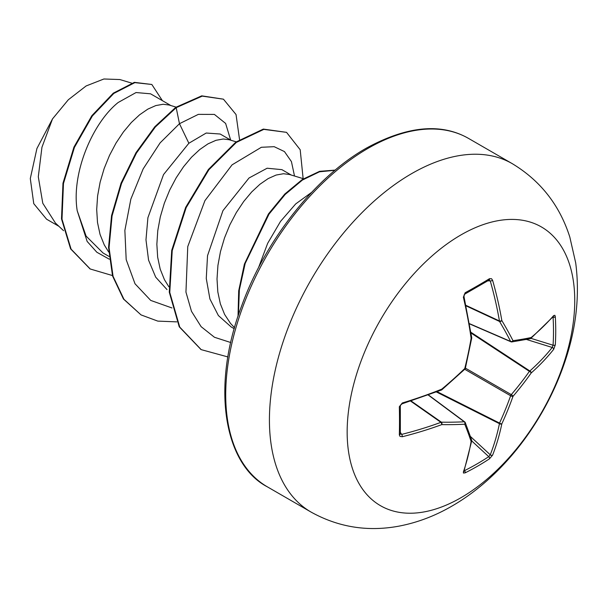 <?xml version="1.0" encoding="UTF-8"?>
<svg xmlns="http://www.w3.org/2000/svg" width="606" height="606" viewBox="0 0 606 606"><rect width="100%" height="100%" fill="white"/><g stroke="black" fill="none" stroke-linecap="round" stroke-linejoin="round"><path stroke-width="0.91" d="M464.294 470.332L464.537 470.627A1.735 0.97 63.4 0 1 465.15 472.847L463.476 473.059L463.37 471.998A321.816 168.9 -115.8 0 0 471.12 441.554A321.438 83.878 -132.4 0 0 464.757 424.215A321.438 116.223 -159.2 0 1 441.766 424.609A321.816 201.283 -175.5 0 1 402.301 436.737L399.968 436.365L399.331 434.85A321.581 100.482 -103.4 0 0 399.331 406.747L402.301 402.982A321.816 168.9 -4.2 0 0 441.766 389.143A321.438 225.371 -27.7 0 0 464.757 368.516A321.438 225.379 -92.3 0 0 471.12 338.3A321.816 168.9 -115.8 0 0 463.37 297.198L465.15 292.743A321.581 100.475 -16.6 0 0 477.619 285.744A321.581 100.475 -16.6 0 0 489.481 278.692A1.735 1.068 58.5 0 1 489.178 280.025L489.292 279.98M464.537 470.627A319.847 241.271 24.3 0 0 488.739 456.651L490.262 454.795A320.082 200.207 -124.5 0 0 499.442 423.662A1.735 0.894 -63.3 0 1 499.533 423.071A319.71 256.338 -99.6 0 0 510.631 395.763A1.735 0.864 -60 0 1 511.29 394.62A319.71 256.338 -20.4 0 0 529.394 371.364A1.735 0.894 -56.7 0 1 529.856 370.986A320.082 200.2 4.5 0 0 552.225 347.465L553.073 345.223A1.735 1.03 3.5 0 0 555.308 344.791L553.679 349.336A321.816 201.283 -175.5 0 1 531.189 372.978A321.438 257.724 159.6 0 1 512.987 396.369A321.438 257.724 80.4 0 1 501.836 423.821A321.816 201.29 55.5 0 1 492.602 455.121L489.481 458.803A321.581 242.582 -155.7 0 1 477.619 466.143A321.581 242.582 -155.7 0 1 465.15 472.847M460.946 497.723A160.931 92.915 -60 0 1 347.155 432.025A160.931 92.915 -60 0 1 460.946 234.923A160.931 92.915 -60 0 1 574.746 300.621A160.931 92.915 -60 0 1 460.946 497.723M489.481 278.692L491.542 278.715L492.602 280.32A321.816 201.29 55.5 0 1 501.836 320.566A321.438 116.231 39.2 0 1 512.987 340.67A321.438 83.878 12.4 0 0 531.189 337.512A321.816 168.9 -4.2 0 0 553.679 315.582L554.869 315.294L555.308 316.696A321.581 242.582 35.7 0 1 555.732 330.846A321.581 242.582 35.7 0 1 555.308 344.791M291.206 175.02L281.904 169.65L267.125 168.226L249.021 177.997L222.94 210.668L207.525 255.702L206.267 278.48L209.918 298.985L218.387 315.552L231.189 326.967L234.249 328.732M303.508 178.74L289.41 174.483L283.464 173.733L276.109 175.051L268.163 178.596L259.913 184.285L251.664 191.981L243.718 201.472L236.363 212.509L229.871 224.781L224.5 237.938L220.463 251.626L217.925 265.443L217.016 279.002L217.819 291.925L220.357 303.841L224.606 314.423L230.492 323.384L234.545 327.687M170.877 105.55L150.538 93.809L136.039 92.544L118.208 102.475C93.066 122.374 71.084 172.612 77.212 210.744L86.105 236.105L103.028 252.975L109.019 256.429M176.066 107.118L169.089 105.012L163.135 104.262L155.78 105.58L147.834 109.125L139.585 114.814L131.335 122.51L123.389 132.002L116.034 143.039L109.55 155.31L104.179 168.468L100.134 182.156L97.596 195.973L96.695 209.532L97.498 222.455L100.035 234.37L104.285 244.953L108.716 252.066M231.037 140.289L220.167 134.017L206.207 133.032L188.86 143.258L163.529 174.581L147.909 217.705L145.978 239.817L148.561 260.133L155.689 277.147L166.998 289.585M236.211 141.849L229.25 139.751L223.303 139.001L215.948 140.319L208.002 143.857L199.745 149.546L191.496 157.242L183.55 166.741L176.194 177.778L169.71 190.042L164.34 203.207L160.302 216.887L157.765 230.704L156.856 244.263L157.658 257.186L160.196 269.109L164.446 279.692L168.877 286.805M58.933 226.326L46.579 219.198L33.762 203.661L30.3 178.565L36.921 148.508L52.51 118.897L68.334 99.748L86.113 85.961L103.891 78.992L119.829 79.537L131.608 83.09M52.51 118.897L41.943 147.281L38.299 176.77L42.784 203.26L55.419 223.031L63.577 230.689M188.86 143.258L179.467 123.7L198.359 114.36L214.395 114.413L225.629 123.435L230.659 140.069M109.292 259.194L96.846 252.247L87.143 241.415L77.212 210.744M171.975 307.969L150.727 300.417L135.009 283.767L126.184 259.626L124.866 230.409L130.858 199.109L143.16 168.907L160.09 142.902L179.467 123.7L176.187 107.671L202.222 96.127L223.44 99.179L236.037 114.534L239.537 139.539M112.428 275.548L90.249 268.996L71.099 249.149L62.001 219.167L63.471 183.52L74.424 147.417L92.354 115.973L113.807 93.445L134.865 82.636L151.826 84.476L162.393 100.657M175.687 107.383L154.81 126.745L135.979 152.697L121.056 183.141L111.557 215.6L108.557 247.415L112.557 275.988L123.442 299L141.031 314.9L123.942 299.288L113.057 276.283L109.065 247.71L112.065 215.895L121.556 183.436L136.486 152.985L155.31 127.033L176.187 107.671L175.687 107.383L201.722 95.839L223.44 99.179M89.999 268.852L70.599 248.861L61.501 218.88L62.971 183.232L73.924 147.129L91.854 115.678L113.299 93.157L134.365 82.348L151.826 84.476M294.508 176.02L291.433 161.597L284.456 151.583L274.177 146.682L261.368 147.281L232.068 164.847L204.919 200.654L187.754 246.597L185.951 292.1L191.488 311.332L201.131 326.672L214.448 337.262L230.75 342.526M311.62 192.36L295.69 203.927L280.51 221.417L267.655 243.347L258.451 267.852M141.031 314.9L157.787 321.112L176.785 321.869M303.136 178.626L300.19 149.743L286.54 132.35L263.822 129.381L236.348 142.41L208.873 169.786L186.156 207.669L172.225 250.626L169.771 292.448L179.747 327.096L201.192 349.632L227.894 356.934M334.974 170.286L319.491 171.793L302.424 180.043L285.146 194.481L269.026 214.123L245.172 263.474L239.355 289.888L238.416 315.165M286.54 132.35L263.315 129.086L235.848 142.115L208.373 169.498L185.656 207.381L171.725 250.339L169.271 292.16L179.24 326.808L200.942 349.488M335.194 170.104L319.597 171.331L302.318 179.497L284.79 194.041L268.443 213.948L244.4 264.065L238.696 290.842L238.022 316.355M511.29 341.829A1.735 0.992 -66.6 0 1 510.956 341.792A1.735 0.992 -66.6 0 1 510.631 341.451A1.735 1.25 -27 0 0 512.987 340.67A1.735 1.363 -97.8 0 1 511.29 341.829M469.514 323.672L510.631 341.451A319.71 115.602 -140.8 0 0 499.533 321.453A1.735 0.924 -65 0 1 499.442 320.968A1.735 0.803 -9.8 0 0 501.836 320.566A1.735 1.144 -30.9 0 1 499.533 321.453L466.059 305.856M465.953 305.363L499.442 320.968A320.082 200.207 -124.5 0 0 490.262 280.934L488.739 280.131M400.346 434.04L400.331 405.876C401.195 404.838 398.634 406.793 402.058 403.831L441.456 390.014A1.735 1.735 0 0 0 441.918 389.734L464.878 369.137A1.735 1.735 0 0 0 465.355 368.312L471.71 338.133A1.735 1.735 0 0 0 471.718 337.595L463.984 296.561L464.173 294.925C463.923 295.948 464.961 292.122 463.984 296.561A1.735 0.583 -13.1 0 1 463.37 297.198M400.202 433.487L401.657 434.396A320.082 200.2 4.5 0 0 440.918 422.337A1.735 0.924 -55 0 1 441.388 422.17A319.71 115.602 20.8 0 0 464.249 421.776A1.735 0.992 -53.4 0 1 464.711 421.897A1.735 0.992 -53.4 0 1 464.908 422.162A1.735 1.363 -22.2 0 1 465.279 422.632A1.735 1.735 0 0 0 464.711 421.897L428.495 394.991M463.37 471.998A1.735 1.303 18.9 0 0 463.938 471.377L471.71 440.842A1.735 1.189 10 0 0 471.703 440.524M471.657 440.009A1.735 1.454 -17.8 0 1 471.12 441.554A1.735 1.189 10 0 0 471.71 440.842A1.735 1.735 0 0 0 471.657 440.009L465.279 422.632A1.735 1.363 -22.2 0 1 464.757 424.215A1.735 1.25 -93 0 0 464.249 421.776L428.298 395.067M471.695 440.903L488.739 456.651A1.735 1.03 56.5 0 1 489.481 458.803M470.506 436.54L490.262 454.795A1.735 1.242 21.5 0 0 492.602 455.121M436.456 391.991L499.442 423.662A1.735 1.159 11.7 0 0 501.836 423.821A1.735 0.674 24.8 0 1 499.533 423.071L437.168 391.711M410.663 401.134L440.918 422.337A1.735 0.803 -110.2 0 1 441.766 424.609A1.735 1.144 -89.1 0 0 441.388 422.17L411.141 400.983M464.741 369.274L510.631 395.763A1.735 0.591 19.5 0 0 512.987 396.369A1.735 0.591 40.5 0 0 511.29 394.62L465.4 368.13M402.301 436.737A1.735 0.644 -104.1 0 0 401.657 434.396L400.369 432.373M471.044 333.035L529.394 371.364A1.735 0.674 35.2 0 1 531.189 372.978A1.735 1.159 48.3 0 0 529.856 370.986L470.93 332.277M399.331 434.85A1.735 1.068 1.5 0 0 400.331 433.911M399.331 406.747A1.735 0.932 -1.4 0 0 400.331 405.876M526.538 339.489L552.225 347.465A1.735 1.242 38.5 0 1 553.679 349.336M402.301 402.982A1.735 0.583 73.1 0 1 402.058 403.831M441.918 389.734L441.766 389.143A1.735 0.765 68.1 0 1 441.456 390.014M530.917 338.337L553.073 345.223A319.847 241.279 -144.3 0 0 553.498 331.346A319.847 241.279 -144.3 0 0 553.073 317.271A1.735 0.97 -3.4 0 0 555.308 316.696M530.591 338.534A1.735 1.189 -130 0 0 530.864 338.383L553.429 316.385A1.735 1.303 -138.9 0 0 553.679 315.582M465.355 368.312A1.735 0.477 14 0 1 464.757 368.516A1.735 0.477 46 0 1 464.878 369.137M530.864 338.383A1.735 1.189 -130 0 0 531.189 337.512A1.735 1.454 -102.2 0 1 530.114 338.746A1.735 1.735 0 0 0 530.864 338.383M471.718 337.595A1.735 0.765 -8.1 0 1 471.12 338.3L471.71 338.133M465.15 292.743A1.735 0.932 61.4 0 1 464.893 294.046L464.893 294.046C464.431 295.311 464.84 292.122 463.984 296.561M487.86 280.828L490.262 280.934A1.735 0.644 -15.9 0 0 492.602 280.32M311.09 512.093A201.169 116.147 -60 0 1 280.252 350.889A201.169 116.147 -60 0 1 411.671 173.619A201.169 116.147 -60 0 1 512.259 163.658L468.552 138.426A201.169 116.147 120 0 0 367.971 148.387A201.169 116.147 120 0 0 236.545 325.657A201.169 116.147 120 0 0 267.382 486.853L311.09 512.093C338.474 527.273 367.797 531.954 399.066 526.122C417.458 522.584 435.07 515.911 451.909 506.108C502.01 477.293 543.756 422.874 564.042 364.229C576.109 329.778 579.995 296.001 575.7 262.89L569.814 237.052C559.626 205.131 540.438 180.671 512.259 163.658M464.893 294.046L489.178 280.025M267.382 486.853C224.432 464.628 210.426 387.295 241.945 305.113C265.799 239.476 315.635 176.793 366.236 148.212C406.967 125.972 441.07 122.707 468.552 138.426M90.249 268.996L89.749 268.708M200.692 349.344L201.192 349.632M469.552 323.884L510.956 341.792A1.735 1.735 0 0 0 511.881 341.913L530.114 338.746"/></g></svg>
